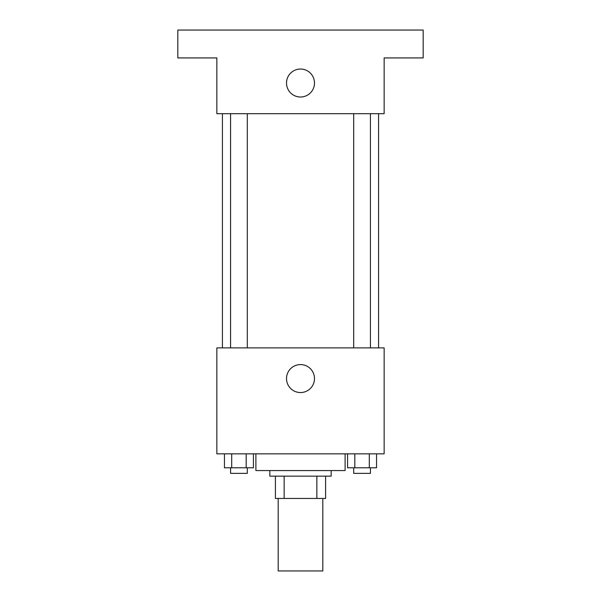 <?xml version="1.0" encoding="UTF-8"?>
<svg xmlns="http://www.w3.org/2000/svg" width="601" height="601" viewBox="0 0 601 601"><rect width="100%" height="100%" fill="white"/><g stroke="black" fill="none" stroke-linecap="round" stroke-linejoin="round"><path stroke-width="0.9" d="M278.195 498.462L278.195 570.95L322.805 570.95L322.805 498.462M316.862 476.15L316.862 498.462L275.408 498.462L275.408 476.15M316.862 498.462L325.592 498.462L325.592 476.15L325.592 498.462M331.166 470.575L331.166 476.15L269.834 476.15L269.834 470.575M284.138 476.15L284.138 498.462M255.891 453.845L255.891 470.575L345.109 470.575L345.109 453.845M384.144 453.845L216.856 453.845L216.856 347.896L384.144 347.896L384.144 453.845M314.488 378.57A13.988 13.988 0 0 1 293.506 390.68A13.988 13.988 0 0 1 293.506 366.46A13.988 13.988 0 0 1 314.488 378.57M378.57 113.694L378.57 347.896M353.696 347.896L353.696 113.694M247.304 113.694L247.304 347.896M384.144 113.694L216.856 113.694L216.856 57.929L177.821 57.929L177.821 30.05L423.179 30.05L423.179 57.929L384.144 57.929L384.144 113.694M314.488 83.028A13.988 13.988 0 0 1 293.506 95.138A13.988 13.988 0 0 1 293.506 70.91A13.988 13.988 0 0 1 314.488 83.028M376.549 453.845L376.549 467.788L347.573 467.788L347.573 453.845M369.307 453.845L369.307 467.788M354.815 453.845L354.815 467.788M370.426 467.788L370.426 473.363L353.696 473.363L353.696 467.788M253.427 453.845L253.427 467.788L224.451 467.788L224.451 453.845M246.185 453.845L246.185 467.788M231.693 453.845L231.693 467.788M247.304 467.788L247.304 473.363L230.574 473.363L230.574 467.788M222.43 113.694L222.43 347.896M370.426 347.896L370.426 113.694M230.574 113.694L230.574 347.896"/></g></svg>
